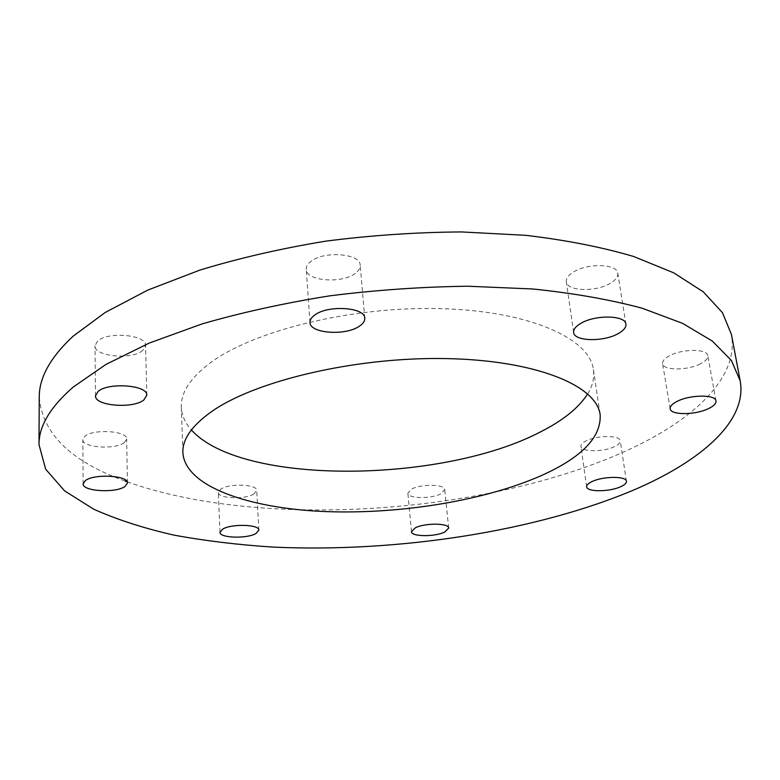 <?xml version="1.0" encoding="UTF-8"?>
<svg xmlns="http://www.w3.org/2000/svg" width="780" height="780" viewBox="0 0 780 780"><rect width="100%" height="100%" fill="white"/><g stroke="black" fill="none" stroke-linecap="round" stroke-linejoin="round"><path stroke-width="0.58" stroke-dasharray="3.9 2.92" d="M355.329 273.312C342.069 283.969 306.062 281.18 306.228 269.276C306.082 266.614 307.554 264.049 310.664 261.593C323.544 250.556 360.555 253.422 360.175 265.219C360.35 268.076 358.732 270.767 355.329 273.312M610.486 283.179C596.164 292.227 566.836 291.359 566.3 281.746C565.948 278.519 568.24 275.34 573.163 272.21C587.213 262.889 617.389 263.698 617.799 273.293C618.169 276.695 615.732 279.991 610.486 283.179M700.43 363.811C687.463 370.695 663.039 370.627 662.591 363.636C662.288 361.013 664.618 358.381 669.581 355.729C682.354 348.67 707.431 348.68 707.792 355.67C708.094 358.41 705.637 361.13 700.43 363.811M614.601 446.589C603.564 452.147 581.022 452.078 580.905 446.433C580.73 444.571 582.514 442.699 586.267 440.817C597.158 435.142 620.207 435.181 620.236 440.827C620.412 442.767 618.53 444.688 614.601 446.589M440.778 493.847C431.194 499.044 407.667 498.644 407.872 493.223L411.577 489.109C421.015 483.805 445.01 484.204 444.697 489.616L440.778 493.847M253.939 493.954C245.125 499.726 217.776 498.644 218.303 492.453L220.896 489.06C229.515 483.151 257.419 484.273 256.727 490.425L253.939 493.954M124.332 442.572C115.43 449.962 81.988 447.681 82.846 439.608L84.952 436.195C93.581 428.59 127.745 430.969 126.643 438.974L124.332 442.572M142.779 350.415C132.317 360.097 94.068 356.606 94.994 345.832L97.5 341.182C107.611 331.159 146.776 334.815 145.577 345.462L142.779 350.415M587.662 393.88C592.625 385.808 594.545 377.705 593.424 369.564C589.729 338.442 529.347 310.879 439.998 308.617C350.795 306.209 251.521 331.12 208.913 363.889C189.95 378.524 180.755 392.915 181.321 407.072C181.691 415.282 185.045 422.906 191.383 429.946M127.159 481.806C262.909 530.166 488.836 514.166 629.06 449.543C694.122 419.396 739.177 377.413 731.425 334.415M39.244 397.41C42.471 433.7 71.068 461.565 125.024 481.016M310.001 322.452L306.228 269.276M573.641 332.446L566.3 281.746M670.176 408.73L662.591 363.636M586.648 486.808L580.905 446.433M411.489 531.707L407.872 493.223M220.018 532.321L218.303 492.453M83.148 483.873L82.846 439.608M95.511 395.879L94.994 345.832M181.321 407.072L182.871 452.731M593.424 369.564L600.151 414.755M146.796 395.187L145.577 345.462M127.462 482.976L126.643 438.974M258.843 530.166L256.727 490.425M448.695 528.079L444.697 489.616M626.428 481.289L620.236 440.827M715.991 400.949L707.792 355.67M625.921 324.148L617.799 273.293M364.757 318.269L360.175 265.219"/><path stroke-width="1.17" d="M359.794 325.923C346.281 336.043 309.767 333.655 310.001 322.452C309.865 319.936 311.376 317.519 314.545 315.188C327.668 304.697 365.225 307.154 364.757 318.269C364.913 320.96 363.265 323.505 359.794 325.923M618.394 333.508C603.779 342.108 574.08 341.494 573.641 332.446C573.319 329.413 575.669 326.41 580.7 323.437C595.033 314.564 625.618 315.13 625.921 324.148C626.262 327.356 623.746 330.476 618.394 333.508M708.435 408.642C695.243 415.184 670.537 415.282 670.176 408.73C669.903 406.273 672.292 403.786 677.342 401.261C690.358 394.563 715.728 394.397 715.991 400.949C716.264 403.523 713.749 406.087 708.435 408.642M620.666 486.72C609.463 491.985 586.706 492.082 586.648 486.808C586.482 485.062 588.315 483.298 592.127 481.523C603.184 476.131 626.467 476.014 626.428 481.289C626.584 483.103 624.663 484.916 620.666 486.72M444.697 532.058C434.986 536.971 411.245 536.767 411.489 531.707L415.262 527.846C424.827 522.824 449.056 523.029 448.695 528.079L444.697 532.058M256.025 533.471C247.094 538.922 219.463 538.102 220.018 532.321L222.651 529.142C231.387 523.556 259.574 524.413 258.843 530.166L256.025 533.471M125.122 486.369C116.113 493.34 82.27 491.439 83.148 483.873L85.273 480.665C94.019 473.489 128.593 475.488 127.462 482.976L125.122 486.369M143.959 399.857C133.331 409.022 94.575 406 95.511 395.879L98.056 391.492C108.322 382.015 148.034 385.174 146.796 395.187L143.959 399.857M210.931 412.064C191.685 425.929 182.325 439.481 182.871 452.731C185.016 486.242 248.05 508.355 324.49 511.534C401.329 514.644 489.508 500.009 546.536 473.206C583.45 455.676 601.322 436.195 600.151 414.755C596.768 385.603 535.928 360.106 445.39 358.576C354.998 356.909 254.192 381.02 210.931 412.064M191.383 429.946C241.537 485.93 442.855 483.405 541.047 431.603C563.267 420.313 578.799 407.745 587.662 393.88M740.191 380.854L731.425 334.415L722.436 312.663L703.307 291.847L673.657 272.815L633.575 256.474C601.926 247.133 565.968 240.084 525.7 235.316L461.448 231.933C416.364 232.245 371.056 235.326 325.514 241.186C280.8 248.566 238.953 258.19 199.972 270.055L147.82 290.072L105.212 312.468L73.106 336.209C50.339 357.367 39.049 377.773 39.244 397.41L39 444.668L45.669 469.209L64.564 490.844L93.59 509.145C117.156 519.665 143.998 528.333 174.106 535.148C205.54 540.92 238.69 544.908 273.565 547.121C396.64 552.688 535.529 531.823 635.242 489.372C701.288 460.756 747.425 421.161 740.191 380.854L731.396 360.477L712.316 341.045L682.529 323.339L642.106 308.207C610.135 299.627 573.749 293.221 532.945 288.99L467.766 286.221C422.009 286.816 375.999 290.023 329.726 295.844C284.29 303.108 241.761 312.448 202.156 323.895L149.175 343.093L105.904 364.455L73.33 386.987C50.232 407.023 38.785 426.25 39 444.668M125.024 481.016L127.159 481.806"/></g></svg>
